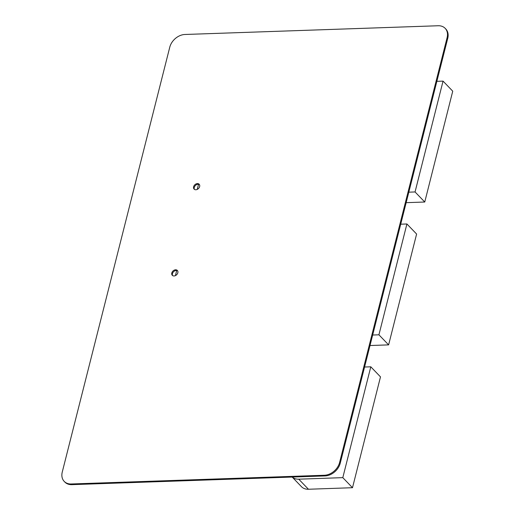 <?xml version="1.0" encoding="UTF-8"?>
<svg xmlns="http://www.w3.org/2000/svg" width="515" height="515" viewBox="0 0 515 515"><rect width="100%" height="100%" fill="white"/><g stroke="black" fill="none" stroke-linecap="round" stroke-linejoin="round"><path stroke-width="0.77" d="M370.015 345.526L388.619 344.876L416.609 234.042L406.914 223.974L400.715 224.192M406.914 223.974L378.924 334.808L372.667 335.027M378.924 334.808L388.619 344.876M176.709 270.491L175.415 275.609M198.532 184.286L197.245 189.398M408.82 192.172L415.058 191.953L424.753 202.022L406.161 202.672M424.753 202.022L452.743 91.187L443.048 81.119L436.862 81.331M443.048 81.119L415.058 191.953M175.596 269.796A3.508 2.62 -43.9 0 0 172.248 271.926A3.508 2.62 -43.9 0 0 172.293 275.313A3.508 2.62 -43.9 0 0 174.038 275.956A3.508 2.62 -43.9 0 0 177.385 273.826A3.508 2.62 -43.9 0 0 177.347 270.446A3.508 2.62 -43.9 0 0 175.596 269.796M172.654 275.609A3.508 2.62 136.1 0 1 173.059 272.338A3.508 2.62 136.1 0 1 176.246 270.472A3.508 2.62 136.1 0 1 177.63 270.819M445.153 28.331A14.034 10.493 136.1 0 1 447.104 37.647L447.747 38.322A14.034 10.493 -43.9 0 0 445.797 29.001L445.153 28.331A14.034 10.493 136.1 0 0 438.162 25.75L184.943 34.479A14.034 10.493 136.1 0 0 169.763 47.206L62.257 472.081A14.034 10.493 136.1 0 0 64.208 481.396A14.034 10.493 136.1 0 0 71.199 483.978L324.418 475.255L325.062 475.924L71.843 484.654A14.034 10.493 -43.9 0 1 64.851 482.066L64.208 481.396M324.418 475.255A14.034 10.493 136.1 0 0 339.591 462.522L447.104 37.647M197.412 183.591A3.508 2.62 -43.9 0 0 194.058 185.722A3.508 2.62 -43.9 0 0 194.103 189.102A3.508 2.62 -43.9 0 0 195.855 189.752A3.508 2.62 -43.9 0 0 199.202 187.621A3.508 2.62 -43.9 0 0 199.157 184.235A3.508 2.62 -43.9 0 0 197.412 183.591M325.062 475.924A14.034 10.493 -43.9 0 0 340.241 463.191L447.747 38.322M194.47 189.398A3.508 2.62 136.1 0 1 194.876 186.134A3.508 2.62 136.1 0 1 198.056 184.261A3.508 2.62 136.1 0 1 199.44 184.608M292.185 477.057L301.442 486.669A14.034 10.493 -43.9 0 0 308.44 489.25L352.498 487.711L380.495 376.877L370.8 366.809L364.575 367.028M370.8 366.809L342.803 477.643L298.745 479.182A14.034 10.493 136.1 0 1 292.224 477.057M342.803 477.643L352.498 487.711M339.591 462.522L340.241 463.191M71.199 483.978L71.843 484.654M298.745 479.182L308.44 489.25"/></g></svg>
